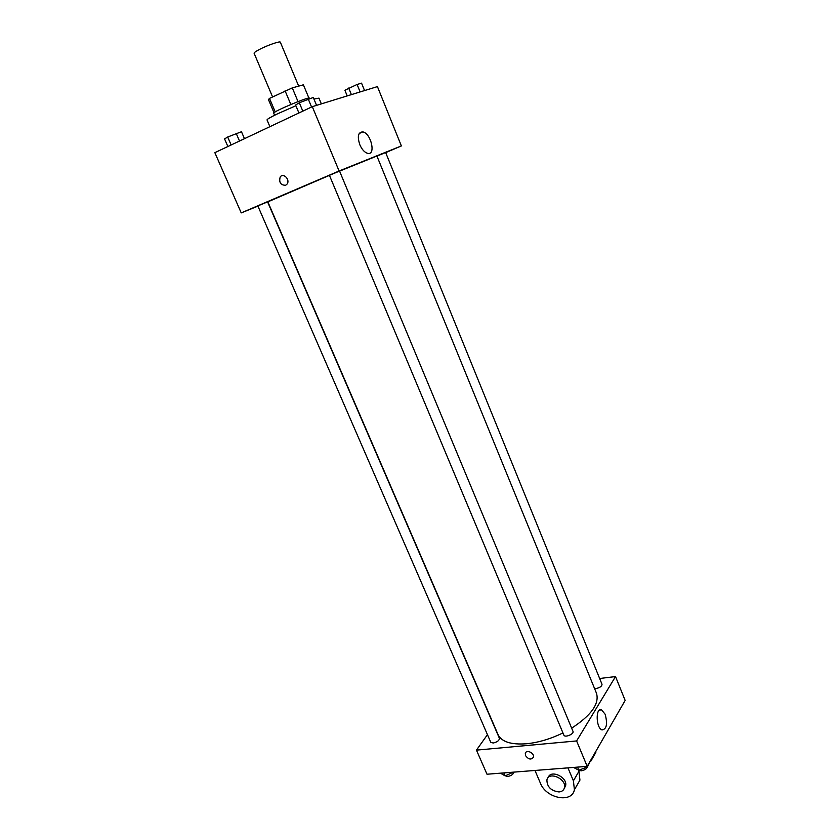 <?xml version="1.0" encoding="UTF-8"?>
<svg xmlns="http://www.w3.org/2000/svg" width="840" height="840" viewBox="0 0 840 840"><rect width="100%" height="100%" fill="white"/><g stroke="black" fill="none" stroke-linecap="round" stroke-linejoin="round"><path stroke-width="1.26" d="M298.683 86.121L280.35 42.221C280.298 40.813 267.173 45.349 259.308 49.518C255.728 51.408 253.995 52.647 254.111 53.256L272.57 96.905M298.032 101.588L292.299 87.895L303.387 84.819L308.921 98.081M275.226 111.92L269.493 98.406L268.443 99.55M269.493 98.406L292.299 87.895M290.84 104.496L285.075 90.783M274.596 115.248L273.735 113.201C272.044 111.962 309.75 96.117 309.445 98.186L309.603 98.564M295.88 105.735L277.673 113.746C270.543 117.18 266.994 119.248 267.036 119.963L269.892 126.672M321.342 103.877L318.959 98.133L313.94 99.047M257.943 206.126L241.227 212.898L214.851 152.659L312.291 106.67L377.433 86.604L401.373 145.929L385.686 152.639M329.438 175.371L267.855 201.863L498.057 734.611C501.564 741.825 511.035 744.87 526.481 743.768C538.346 742.581 550.505 738.969 562.957 732.942M571.651 728.165C591.297 715.333 599.571 703.689 596.484 693.242L376.908 156.02L339.57 171.14M241.227 212.898L339.098 170.993L401.373 145.929M594.552 688.517L596.106 688.538C599.949 687.677 601.923 686.259 602.018 684.306L385.633 152.502L376.95 156.125M259.791 205.097L257.859 205.958L490.739 742.235L493.164 743.022C497.207 742.109 499.286 740.544 499.422 738.35L267.582 201.873L259.791 205.097M329.417 175.319L339.538 171.066L572.985 731.356C574.35 734.002 564.795 737.972 563.871 735.137L329.417 175.319M339.098 170.993L312.291 106.67M359.804 144.701C357.147 136.385 358.144 132.121 362.806 131.901C371.102 133.192 376.163 155.662 367.626 153.342C364.56 152.428 361.956 149.552 359.804 144.701M285.653 185.273C280.655 185.199 278.828 182.459 280.171 177.051C283.122 172.316 290.388 179.603 287.133 184.023L285.653 185.273C280.655 185.189 278.828 182.448 280.171 177.051C283.122 172.316 290.399 179.603 287.133 184.023M587.192 766.364L487.001 774.228L476.448 750.13L487.452 734.664L476.448 750.13L576.607 740.943L615.521 676.568L599.655 678.5L615.521 676.568L625.149 700.434L587.192 766.364L576.607 740.943L615.521 676.568M298.925 112.98L295.586 105.021L299.313 102.774L313.278 97.472L316.554 105.347M302.82 111.132L299.313 102.774M311.567 107.005L308.228 98.973M347.204 95.918L344.883 90.248L357.094 84.473L361.546 83.15L364.56 90.562M351.393 94.626L348.705 88.043M360.129 91.927L357.094 84.473M227.871 146.507L224.574 138.925L227.682 137.004L241.469 131.733L244.472 138.673M231.147 144.963L227.682 137.004M239.495 141.026L236.187 133.382M573.531 767.435L578.812 770.227L586.782 767.183L589.659 762.079M578.812 770.227L577.51 767.12M586.782 767.183L586.457 766.416M587.433 766.049L587.444 766.059C587.412 768.4 585.344 769.997 581.217 770.847L578.592 770.133M614.943 718.169L617.589 713.559M615.468 717.36L613.715 720.29M500.472 773.178L505.144 775.898L513.313 772.159M505.144 775.898L503.853 772.905M512.788 772.968L512.463 772.233M513.933 772.118C513.356 774.333 511.266 775.782 507.675 776.475L505.355 775.814M525.546 755.633C528.528 759.528 531.163 760.053 533.432 757.197C534.734 753.071 526.239 749.091 525.315 753.396L525.546 755.633L525.315 753.396C526.239 749.091 534.734 753.071 533.432 757.197C531.153 760.053 528.528 759.528 525.546 755.633M476.448 750.13L576.607 740.943M605.157 714.284C607.698 723.933 606.669 729.151 602.049 729.939C595.865 728.06 595.434 706.997 601.587 709.852L605.157 714.284M578.456 770.081L578.96 771.288L573.405 780.822L574.413 789.726C571.914 803.575 546.095 798.389 540.414 783.195L534.975 770.458M577.017 785.2L579.936 780.119L578.96 771.288M590.909 759.896L587.528 766.742M548.184 777.63C550.536 769.062 568.124 777.378 565.551 785.915L564.323 788.214M567.956 767.875L573.405 780.822M559.02 791.942C551.04 790.892 546.998 786.88 546.903 779.929C548.709 770.826 567.032 779.037 564.417 787.847C563.714 790.303 561.918 791.669 559.02 791.942M596.106 750.876L592.946 757.491M274.029 112.749L268.422 99.508M359.184 133.508L362.806 131.901M601.587 709.852L599.519 710.073M564.417 787.847L565.551 785.915M579.936 780.119L574.413 789.726M595.833 752.462L590.646 761.502"/></g></svg>

